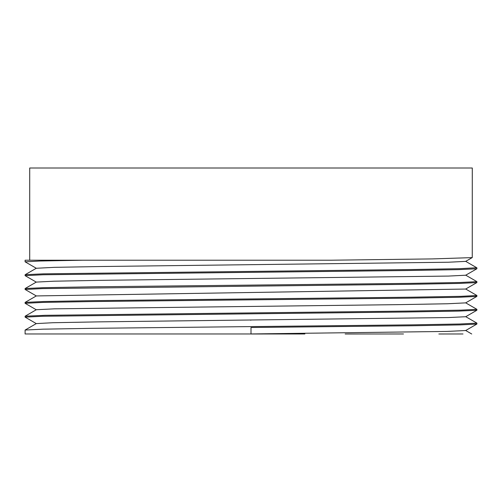 <?xml version="1.0" encoding="UTF-8"?>
<svg xmlns="http://www.w3.org/2000/svg" width="502" height="502" viewBox="0 0 502 502"><rect width="100%" height="100%" fill="white"/><g stroke="black" fill="none" stroke-linecap="round" stroke-linejoin="round"><path stroke-width="0.75" d="M25.1 261.824L25.1 260.205L331.32 260.205L432.542 258.906L472.25 257.608L472.288 168.007L29.712 168.007L29.712 260.205M36.301 295.935L465.668 289.045L476.85 282.588L459.255 283.423L409.212 284.314L42.118 288.606L25.113 289.459L36.326 295.954M36.282 282.093L53.796 281.208L102.552 280.311L448.499 276.075L465.687 275.221L476.856 268.771L458.659 269.63L409.437 270.484L42.977 274.763L25.1 275.648L36.32 282.149M36.295 268.269L54.291 267.346L101.109 266.518L448.393 262.232L465.668 261.379L472.231 257.589M25.144 261.824L40.141 261.015L83.125 260.205M476.731 267.729L459.7 268.677L410.736 269.543L43.486 273.835L25.138 274.688L25.1 275.648M476.837 281.597L465.68 275.152M476.9 282.551L476.9 281.647L459.7 282.513L410.736 283.373L92.519 286.818L43.323 287.671L25.125 288.524L36.32 282.074M36.326 323.627L25.106 317.126L42.745 316.266L406.407 311.993L458.301 311.114L476.869 310.267L476.9 309.332L460.924 310.142L411.05 311.039L45.029 315.312L25.138 316.191L25.1 317.126M36.313 309.79L25.1 303.302L43.141 302.405L92.914 301.545L411.251 298.113L458.445 297.291L476.856 296.412L465.674 302.869L447.533 303.76L399.881 304.62L54.549 308.83L36.32 309.721L25.138 316.191M251 333.949L447.006 331.427L465.674 330.529L476.856 324.072L459.97 324.907L412.977 325.754L251 327.499M36.288 323.595L52.691 322.73L99.132 321.857L448.619 317.553L465.687 316.724L476.869 310.267M465.661 288.995L476.887 295.496L460.968 296.331L411.307 297.203L91.991 300.654L43.385 301.52L25.15 302.373L36.345 295.91M251 320.138L250.442 320.138M476.9 324.035L476.9 323.137L459.7 324.003L410.736 324.869L251 326.595M251 327.517L251 333.974L25.1 333.974L25.1 330.065M251 333.993L304.877 333.974M345.163 333.993L403.489 333.974M438.842 333.993L463.013 333.974M465.655 302.825L476.887 309.332M36.332 323.57L25.138 330.034L43.097 329.168L91.948 328.333L251 326.601M403.376 333.974L395.771 333.974M302.041 333.974L287.169 333.974M36.32 268.294L25.175 261.856M476.9 267.817L476.9 268.739M25.1 288.562L25.1 289.459M476.85 267.798L465.655 261.335M25.15 274.707L36.339 268.244M476.9 295.496L476.9 296.375M471.729 333.993L465.655 330.485M465.687 316.649L476.875 323.106M25.1 302.417L25.1 303.302"/></g></svg>
